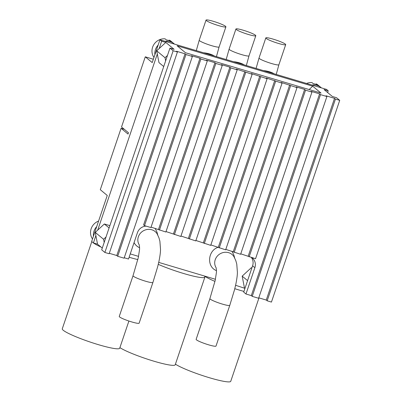 <?xml version="1.0" encoding="UTF-8"?>
<svg xmlns="http://www.w3.org/2000/svg" width="402" height="402" viewBox="0 0 402 402"><rect width="100%" height="100%" fill="white"/><g stroke="black" fill="none" stroke-linecap="round" stroke-linejoin="round"><path stroke-width="0.6" d="M216.005 346.072A10.492 1.246 -161.3 0 1 205.668 343.886A10.492 1.246 -161.3 0 1 196.131 339.343L209.914 298.616A10.492 1.246 -161.3 0 0 219.452 303.163A10.492 1.246 -161.3 0 0 229.788 305.344L216.005 346.072M229.778 305.334L234.512 289.782L235.808 284.325C236.853 279.174 237.381 275.179 237.401 272.33L236.768 264.099L235.818 260.682L234.019 256.793A10.492 9.673 149.4 0 0 220.06 253.828A10.492 9.673 149.4 0 0 215.954 267.486A10.492 9.673 149.4 0 0 215.99 267.546M216.442 270.626C206.392 266.868 207.733 250.27 218.417 247.22M232.019 251.235L233.874 255.094L234.647 257.943M206.357 20.602A10.492 1.246 18.7 0 0 217.065 25.135A10.492 1.246 18.7 0 0 225.904 26.828A10.492 1.246 18.7 0 0 216.366 22.281A10.492 1.246 18.7 0 0 206.03 20.1A10.492 1.246 18.7 0 0 206.357 20.602M203.578 52.778A10.492 3.427 10.5 0 1 214.266 55.963M311.982 85.073A11.889 11.276 -50.3 0 1 320.861 87.405A11.889 11.276 -50.3 0 1 321.389 87.877L159.941 39.783L152.222 62.586L145.273 56.823L153.358 59.235M145.273 56.823L121.525 126.992L128.474 132.75L128.027 134.067L121.082 128.303L100.299 189.699L107.249 195.462L93.44 236.25A11.889 11.276 -50.3 0 1 96.711 226.592M266.154 38.411A10.492 1.246 18.7 0 0 276.857 42.949A10.492 1.246 18.7 0 0 285.701 44.637A10.492 1.246 18.7 0 0 276.164 40.094A10.492 1.246 18.7 0 0 265.822 37.914A10.492 1.246 18.7 0 0 266.154 38.411M263.37 70.591A10.492 3.427 10.5 0 1 274.058 73.777M236.255 29.507A10.492 1.246 18.7 0 0 246.959 34.039A10.492 1.246 18.7 0 0 255.803 35.733A10.492 1.246 18.7 0 0 246.265 31.19A10.492 1.246 18.7 0 0 235.929 29.004A10.492 1.246 18.7 0 0 236.255 29.507M233.472 61.687A10.492 3.427 10.5 0 1 244.16 64.868M139.127 323.168A10.492 1.246 -161.3 0 1 128.791 320.987A10.492 1.246 -161.3 0 1 119.253 316.444L133.037 275.717A10.492 1.246 -161.3 0 0 142.574 280.264A10.492 1.246 -161.3 0 0 152.911 282.445L139.127 323.168M152.916 282.38A10.492 1.246 -161.3 0 1 152.911 282.44L157.634 266.883L158.931 261.426C159.976 256.275 160.504 252.28 160.524 249.431L159.89 241.2L158.941 237.778L157.142 233.889A10.492 9.673 149.4 0 0 143.187 230.929A10.492 9.673 149.4 0 0 139.077 244.582A10.492 9.673 149.4 0 0 139.112 244.647M139.564 247.722C137.182 246.652 135.348 244.959 134.067 242.637M155.142 228.331L156.996 232.19L157.77 235.039M158.72 262.39L204.362 275.988A30.306 3.603 -161.3 0 1 204.904 277.073A30.306 3.603 -161.3 0 1 188.131 274.787A30.306 3.603 -161.3 0 1 158.267 264.35M204.904 277.073L175.217 364.78A30.306 3.603 -161.3 0 1 151.464 360.453A30.306 3.603 -161.3 0 1 119.902 347.629M204.362 275.988L215.432 279.284M235.597 285.289L244.964 288.36M243.934 291.405A30.306 3.603 -161.3 0 1 234.788 288.696M214.975 281.405A30.306 3.603 -161.3 0 1 204.467 276.018M258.983 297.887L230.743 381.317A30.306 3.603 -161.3 0 1 206.99 376.996A30.306 3.603 -161.3 0 1 175.423 364.172M97.52 244.16L100.962 247.014A30.306 3.603 -161.3 0 1 93.42 242.939L97.52 244.16L95.867 235.542L93.42 242.939M137.841 259.581A30.306 3.603 -161.3 0 1 129.117 257.26M130.248 253.908L138.554 256.386M128.906 321.027L119.695 348.238A30.306 3.603 -161.3 0 1 89.832 341.936A30.306 3.603 -161.3 0 1 62.28 328.806L91.792 241.617M93.44 236.25L91.661 241.507L93.37 242.924M339.72 100.354L271.44 302.078L267.169 300.807L266.26 300.053L334.539 98.329L335.449 99.083L339.72 100.354L336.529 97.711L332.379 96.475L324.067 89.581L328.218 90.817L327.635 92.54M258.777 297.822L266.26 300.053M326.906 96.54L258.627 298.264L252.22 296.354L251.31 295.601L319.59 93.872L320.5 94.631L326.906 96.54L325.997 95.782L334.539 98.329M251.828 257.617A9.326 8.844 -50.3 0 1 252.285 257.973A9.326 8.844 -50.3 0 1 254.878 267.697L245.969 294.008L251.31 295.601M245.969 294.008L243.692 292.118L252.597 265.807A9.326 8.844 129.7 0 0 251.34 257.471M92.505 239.009A11.889 11.276 -50.3 0 1 98.575 221.08M240.753 253.833L255.551 258.727L311.957 92.083L311.047 91.329L319.59 93.872M117.685 256.28L116.776 255.521L185.056 53.798L185.965 54.551L117.685 256.28L124.092 258.184L192.372 56.461L191.463 55.707L200.005 58.25L143.599 224.894L144.509 225.648L150.916 227.557L207.321 60.913L206.407 60.159L214.949 62.702L215.864 63.461L222.271 65.365L221.356 64.611L229.899 67.154L230.808 67.913L237.215 69.822L236.306 69.064L252.165 74.275L251.255 73.516L267.114 78.727L266.204 77.973L282.063 83.179L281.149 82.425L297.013 87.631L296.098 86.877L304.641 89.42L305.55 90.179L311.957 92.083M144.509 225.648L200.915 59.004L207.321 60.913M225.803 249.381L240.607 254.275L297.013 87.631M210.859 244.929L225.658 249.823L282.063 83.179M195.91 240.476L210.708 245.371L267.114 78.727M180.96 236.024L195.759 240.914L252.165 74.275M166.011 231.572L180.81 236.461L237.215 69.822M151.062 227.115L165.865 232.009L222.271 65.365M146.117 226.13A9.326 8.844 129.7 0 0 137.424 232.708L128.519 259.024L124.243 257.747M189.352 239.009L245.758 72.365M203.392 242.702L259.798 76.063M204.301 243.461L260.707 76.817M218.341 247.16L274.747 80.516M219.251 247.913L275.656 81.269M233.286 251.612L289.691 84.968M234.2 252.366L290.606 85.721M248.235 256.064L304.641 89.42M249.15 256.818L305.55 90.179M177.423 52.009L109.143 253.732L104.872 252.461L101.686 249.818L169.966 48.094L173.151 50.737L177.423 52.009L176.513 51.255L185.056 53.798M163.72 66.541L158.971 62.606L156.715 50.833L165.8 42.436L174.116 49.33L169.966 48.094M321.037 93.093L185.458 52.707L177.146 45.813L312.721 86.199L321.037 93.093M267.169 300.807L335.449 99.083M252.22 296.354L320.5 94.631M188.443 238.25L244.848 71.611M174.408 234.557L230.808 67.913M173.493 233.798L229.899 67.154M159.458 230.1L215.864 63.461M158.544 229.346L214.949 62.702M200.005 58.25L200.915 59.004M185.965 54.551L192.372 56.461M109.294 253.295L116.776 255.521M104.872 252.461L173.151 50.737M157.323 53.989L97.696 230.135L95.264 232.386L95.867 235.542M100.962 247.014L102.269 248.094M95.264 232.386L103.575 239.28L104.183 242.431M97.696 230.135L104.349 223.989L109.093 227.924M106.012 237.029L103.575 239.28M104.349 223.989L109.872 225.633M156.715 50.833L165.031 57.727L167.463 55.476M165.634 60.883L165.031 57.727M165.8 42.436L161.649 41.2L159.152 48.582M244.441 287.927L242.185 276.149L251.27 267.752L251.878 267.933M309.108 89.54L312.721 86.199M169.187 40.587L169.348 40.105L170.775 41.285A11.889 11.276 129.7 0 0 166.503 40.014L165.081 38.833A11.889 11.276 129.7 0 0 153.71 44.808A11.889 11.276 129.7 0 0 153.956 57.456M174.468 44.109A11.889 11.276 129.7 0 0 173.94 43.642L171.091 41.28A11.889 11.276 129.7 0 0 169.348 40.105M158.162 45.039A11.889 11.276 129.7 0 0 154.891 54.697M173.94 43.642A11.889 11.276 129.7 0 0 165.061 41.305M251.27 267.752L251.793 268.189M242.185 276.149L247.582 280.626M316.108 84.35L316.273 83.872L317.696 85.048A11.889 11.276 129.7 0 0 313.424 83.777L312.002 82.596A11.889 11.276 -50.3 0 0 306.545 83.455M316.273 83.872A11.889 11.276 -50.3 0 1 318.012 85.048L320.861 87.405M328.218 90.817L326.509 89.4L321.389 87.877M121.082 128.303L124.253 129.248M159.941 39.783L161.649 41.2M206.03 20.1L199.221 40.215A10.492 1.246 18.7 0 0 199.553 40.718A10.492 1.246 18.7 0 0 210.226 45.24A10.492 1.246 18.7 0 0 219.095 46.949L216.447 56.617M259.014 58.029A10.492 1.246 18.7 0 0 259.345 58.526A10.492 1.246 18.7 0 0 270.018 63.054A10.492 1.246 18.7 0 0 278.887 64.762L276.239 74.425M235.929 29.004L229.12 49.119A10.492 1.246 18.7 0 0 229.447 49.622A10.492 1.246 18.7 0 0 240.12 54.144A10.492 1.246 18.7 0 0 248.994 55.853L255.803 35.733M254.878 267.697L252.597 265.807M215.959 267.476L215.954 267.466C215.834 266.747 216.713 269.521 216.387 272.697L215.191 280.435L209.909 298.611M219.1 46.944L225.904 26.828M196.297 50.612L199.216 40.275M278.893 64.752L285.701 44.637M259.019 58.024L265.822 37.914M256.089 68.42L259.009 58.089M246.346 65.521L248.999 55.858M226.19 59.516L229.11 49.185M139.082 244.577L139.077 244.567C138.956 243.848 139.836 246.617 139.509 249.798L138.313 257.536L133.032 275.707"/></g></svg>
